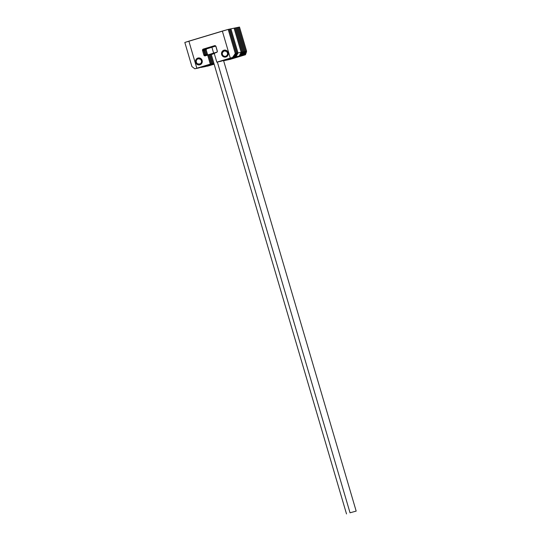 <?xml version="1.0" encoding="UTF-8"?>
<svg xmlns="http://www.w3.org/2000/svg" width="541" height="541" viewBox="0 0 541 541"><rect width="100%" height="100%" fill="white"/><g stroke="black" fill="none" stroke-linecap="round" stroke-linejoin="round"><path stroke-width="0.81" d="M225.854 59.787L236.045 56.717L237.999 52.944L230.906 28.842L237.999 52.944L241.178 52.281L234.084 28.179L230.906 28.842L237.999 52.944L241.178 52.281L234.084 28.179L230.006 29.031L237.1 53.126L235.139 56.906L218.625 61.796L239.217 56.054L241.178 52.281L239.217 56.054L236.045 56.717L237.999 52.944L236.045 56.717L220.43 61.417L236.045 56.717L235.139 56.906L237.1 53.126L235.139 56.906L237.1 53.126L236.194 53.316L234.239 57.096L236.194 53.316L237.999 52.944L236.045 56.717L239.217 56.054L223.629 60.748L241.029 55.682L225.414 60.376L241.029 55.682L225.414 60.376L241.029 55.682L240.123 55.865L242.077 52.092L240.123 55.865L224.508 60.565L240.123 55.865L239.217 56.054L241.178 52.281L239.217 56.054L225.854 59.787M198.31 68.071L213.925 63.371L198.31 68.071M206.304 48.534L205.993 48.514A1.177 1.129 -101.8 0 0 205.242 49.968L204.336 50.157L205.661 54.661L204.336 50.157L205.242 49.968L205.607 48.724L206.98 48.305L205.607 48.724L205.242 49.968A1.177 1.129 78.2 0 1 205.993 48.514L215.284 45.721L205.093 48.704L204.336 50.157A1.177 1.129 78.2 0 1 205.093 48.704L215.156 45.674L206.777 48.372M211.91 47.236L211.896 46.763L215.345 45.742L211.896 46.763L211.91 47.236L206.155 49.055L211.91 47.236L213.627 53.092L207.9 54.905L213.627 53.092L211.91 47.236L215.778 46.093L211.91 47.236M213.884 53.518L213.627 53.092L217.097 52.071L213.627 53.092L214.236 53.41L210.828 54.458L213.884 53.518M214.263 53.491L211.463 54.458M350.034 512.794L217.374 62.053L350.034 512.794L356.174 511.103L350.034 512.794M214.804 53.329L211.294 54.479M211.808 54.377L212.971 54.066M211.578 47.236L207.663 48.325M206.797 48.541L206.209 48.683M234.99 27.99L242.077 52.092L242.983 51.902L241.029 55.682L241.928 55.493L226.314 60.193L241.928 55.493L226.314 60.193L241.928 55.493L241.029 55.682L242.983 51.902L241.029 55.682L242.983 51.902L242.077 52.092L234.99 27.99L235.89 27.801L242.983 51.902L243.89 51.713L241.928 55.493L242.835 55.304L227.22 60.004L243.734 55.114L245.695 51.341L238.601 27.239L239.507 27.05L238.601 27.239L245.695 51.341L238.601 27.239L237.695 27.429L244.789 51.523L242.835 55.304L227.22 60.004L242.835 55.304L241.928 55.493L243.89 51.713L241.928 55.493L243.89 51.713L242.983 51.902L235.89 27.801L234.99 27.99L242.077 52.092L240.123 55.865L242.077 52.092L241.178 52.281L242.077 52.092L234.99 27.99L234.084 28.179L241.178 52.281L234.084 28.179L234.99 27.99M214.006 63.73L201.482 67.409L214.006 63.73M214.026 63.804L203.294 67.037L214.026 63.804M235.89 27.801L242.983 51.902L235.89 27.801L236.796 27.618L243.89 51.713L244.789 51.523L242.835 55.304L227.22 60.004L243.734 55.114L245.695 51.341L246.595 51.152L239.507 27.05L246.595 51.152L245.695 51.341L243.734 55.114L244.64 54.925L246.595 51.152L244.64 54.925L228.119 59.814L244.64 54.925L228.119 59.814L243.734 55.114L242.835 55.304L243.734 55.114L245.695 51.341L243.89 51.713L236.796 27.618L235.89 27.801M206.905 66.279L214.094 64.034L206.905 66.279M239.507 27.05L246.595 51.152L244.64 54.925L229.026 59.625L245.418 54.763L229.932 59.436L245.418 54.763L244.64 54.925L246.595 51.152L246.263 52.592L245.418 54.763L246.595 51.152L239.507 27.05M214.141 64.19L207.69 66.117L214.141 64.19M214.047 63.879L204.194 66.847L214.047 63.879M236.796 27.618L243.89 51.713L236.796 27.618L237.695 27.429L236.796 27.618M214.074 63.96L205.1 66.658L214.074 63.96M237.695 27.429L244.789 51.523L242.835 55.304L244.789 51.523L245.695 51.341L238.601 27.239L237.695 27.429L244.789 51.523L237.695 27.429M213.979 63.649L201.482 67.409L213.979 63.649M229.1 29.221L236.194 53.316L229.1 29.221L230.006 29.031L229.1 29.221L236.194 53.316L234.239 57.096L217.719 61.978L234.239 57.096L217.719 61.978L234.239 57.096L236.194 53.316L235.288 53.505L233.333 57.285L235.288 53.505L236.194 53.316L229.1 29.221L228.201 29.403L235.288 53.505L228.201 29.403L229.1 29.221M205.661 54.661L206.216 55.358L205.661 54.661L206.567 54.472L207.122 55.175L206.567 54.472A1.177 1.129 -101.8 0 0 207.257 55.236A1.177 1.129 78.2 0 1 206.567 54.472L205.661 54.661A1.177 1.129 -101.8 0 0 206.486 55.473A1.177 1.129 78.2 0 1 205.661 54.661L204.762 54.851L205.31 55.547L204.762 54.851L205.661 54.661L204.336 50.157L205.661 54.661M209.468 54.742L212.119 63.75L196.505 68.45L213.019 63.561L197.404 68.261L213.019 63.561L197.404 68.261L213.019 63.561L212.119 63.75L209.468 54.742L210.368 54.553L213.019 63.561L213.925 63.371L213.019 63.561L210.368 54.553L213.019 63.561L210.368 54.553L209.468 54.742L212.119 63.75L195.599 68.639L212.119 63.75L195.599 68.639L212.119 63.75L209.468 54.742L208.562 54.932L211.213 63.939L208.562 54.932L209.468 54.742M208.102 55.026A1.177 1.129 -101.8 0 1 207.474 54.283L206.148 49.779L207.474 54.283L206.567 54.472L205.242 49.968L206.148 49.779A1.177 1.129 -101.8 0 1 206.899 48.325L206.148 49.779L205.242 49.968L206.567 54.472L205.242 49.968L206.567 54.472L207.474 54.283L208.021 54.986M230.006 29.031L237.1 53.126L230.006 29.031L237.1 53.126L237.999 52.944L230.906 28.842L230.006 29.031M211.274 54.364L213.925 63.371L211.274 54.364L210.368 54.553L211.274 54.364M214.98 45.647L203.801 49.103L203.436 50.347L204.762 54.851L203.436 50.347L204.336 50.157L203.436 50.347A1.177 1.129 78.2 0 1 204.187 48.893L205.093 48.704L204.336 50.157A1.177 1.129 -101.8 0 1 205.093 48.704L214.98 45.647M191.92 66.557L184.826 42.462L191.92 66.557L194.821 68.802L210.307 64.129L207.656 55.121L205.276 55.838A1.177 1.129 78.2 0 1 203.856 55.033L202.53 50.529A1.177 1.129 78.2 0 1 203.288 49.082L214.561 45.687A1.177 1.129 78.2 0 1 215.974 46.485L217.299 50.989A1.177 1.129 78.2 0 1 216.549 52.443L214.162 53.16L216.813 62.168L232.556 57.447L235.288 53.505L228.201 29.403L184.826 42.462L191.92 66.557L194.821 68.802L211.213 63.939L208.562 54.932L207.656 55.121L208.562 54.932L211.213 63.939L194.821 68.802L210.307 64.129L207.656 55.121L204.836 55.879L203.856 55.033L204.762 54.851L203.389 49.887L204.187 48.893L203.288 49.082L204.187 48.893A1.177 1.129 -101.8 0 0 203.436 50.347L202.53 50.529L203.436 50.347L204.762 54.851L203.856 55.033L202.53 50.529L202.895 49.292L214.561 45.687L215.764 46.08L217.347 51.449L216.941 52.234L214.162 53.16L216.813 62.168L233.333 57.285L235.288 53.505L233.333 57.285L216.813 62.168L230.297 58.11L222.344 31.087L188.87 41.157L196.829 68.186L188.87 41.157L184.826 42.462L191.92 66.557M215.156 45.674L205.093 48.704L215.156 45.674M205.763 55.689A1.177 1.129 78.2 0 1 204.762 54.851A1.177 1.129 -101.8 0 0 205.763 55.689M202.145 60.457A3.523 3.395 78.2 0 1 199.615 64.879A3.523 3.395 78.2 0 1 195.639 62.411L195.639 62.411A3.523 3.395 78.2 0 1 198.175 57.988A3.523 3.395 78.2 0 1 202.145 60.457L201.894 63.128L199.886 64.812L197.296 64.514L195.639 62.411L195.889 59.74L197.898 58.056L200.488 58.354L202.145 60.457M228.174 52.626A3.523 3.395 78.2 0 1 225.638 57.048A3.523 3.395 78.2 0 1 221.661 54.58L221.661 54.58A3.523 3.395 78.2 0 1 224.197 50.151A3.523 3.395 78.2 0 1 228.174 52.626L227.923 55.297L225.915 56.981L223.318 56.683L221.661 54.58L221.911 51.902L223.92 50.225L226.517 50.523L228.174 52.626M230.297 58.11L232.556 57.447L235.288 53.505L228.201 29.403L222.344 31.087L230.297 58.11M226.084 56.927L225.712 56.305A2.82 2.719 78.2 0 1 222.317 54.384A2.82 2.719 78.2 0 1 224.123 50.901L224.109 50.185A3.523 3.395 -101.8 0 0 225.725 57.028A3.523 3.395 78.2 0 1 224.109 50.185A3.523 3.395 78.2 0 1 224.292 50.137A3.523 3.395 -101.8 0 0 224.109 50.185L224.123 50.901L226.638 51.449L227.626 53.363L227.321 54.959L226.206 56.102L224.657 56.399L223.196 55.757L222.317 54.384L222.31 52.754L224.123 50.901A2.82 2.719 78.2 0 1 227.518 52.822A2.82 2.719 78.2 0 1 225.712 56.305L226.084 56.927M200.062 64.758L199.69 64.136A2.82 2.719 78.2 0 1 196.295 62.215A2.82 2.719 78.2 0 1 198.101 58.732L198.08 58.015A3.523 3.395 -101.8 0 0 199.703 64.859A3.523 3.395 78.2 0 1 198.08 58.015A3.523 3.395 78.2 0 1 198.27 57.968A3.523 3.395 -101.8 0 0 198.08 58.015L198.101 58.732L200.616 59.28L201.604 61.194L201.299 62.79L200.184 63.933L197.614 63.899L196.498 62.729L196.187 61.126L196.789 59.625L198.101 58.732A2.82 2.719 78.2 0 1 201.495 60.653A2.82 2.719 78.2 0 1 199.69 64.136L200.062 64.758M213.898 63.378L346.51 513.943M223.548 60.477L356.174 511.103"/></g></svg>
